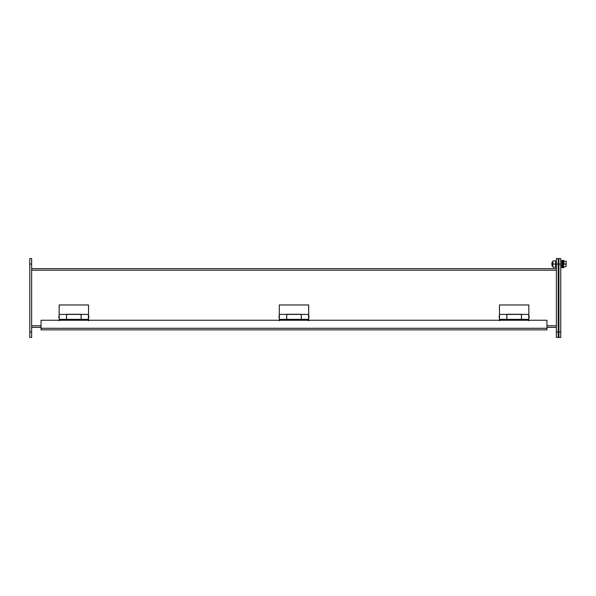 <?xml version="1.0" encoding="UTF-8"?>
<svg xmlns="http://www.w3.org/2000/svg" width="596" height="596" viewBox="0 0 596 596"><rect width="100%" height="100%" fill="white"/><g stroke="black" fill="none" stroke-linecap="round" stroke-linejoin="round"><path stroke-width="0.89" d="M562.594 266.725L561.864 266.725L561.864 267.731L562.594 267.693L562.594 260.385L561.864 260.385L561.864 261.398L562.594 261.398M562.594 263.596L561.864 263.596L561.864 261.398M561.864 263.387L562.594 263.387M562.594 262.478L561.864 262.478M562.594 264.52L561.864 264.52L561.864 263.596M562.594 264.728L561.864 264.52M561.864 264.728L561.864 265.637L562.594 265.637M562.967 265.89L561.864 265.637M561.864 266.725L561.864 265.876L560.762 265.89M561.864 267.284L562.594 267.284M562.594 260.832L561.864 260.832M562.967 262.225L560.762 262.225M555.628 264.058L555.628 260.929L552.909 260.929L552.909 267.187L555.628 267.187L555.628 264.058L552.909 264.058M552.909 262.225L551.956 262.225L551.956 265.89L552.909 265.89M562.967 260.385L562.967 267.731L563.6 267.731L563.6 260.385L562.967 260.385M563.6 264.058L563.6 267.082M566.2 263.171L566.2 261.324L563.6 261.033M566.2 263.469L565.097 264.058L566.2 264.646M565.097 264.058L563.898 264.058L563.898 261.324M563.898 266.792L565.835 266.792L566.2 264.944M29.8 331.942L29.8 337.448L31.633 337.448L31.633 331.942L29.8 331.942L29.8 264.058L31.633 264.058L31.633 331.942M31.633 264.058L31.633 258.552L29.8 258.552L29.8 264.058M558.191 264.058L558.191 258.552L556.359 258.552L556.359 264.058L558.191 264.058L558.191 331.942L556.359 331.942L556.359 264.058M558.191 337.448L556.359 337.448L558.191 337.448L558.191 331.942M556.359 331.942L556.359 337.448M31.633 268.64L556.359 268.64M31.633 327.346L41.042 327.346L41.042 328.813L41.042 326.064M546.949 327.346L556.359 327.346M546.949 328.284L546.949 329.871L41.042 329.871L41.042 320.246L58.713 320.246A0.44 0.44 0 0 0 59.153 320.685A0.44 0.44 0 0 0 59.593 320.246L88.066 320.246A0.44 0.44 0 0 0 88.513 320.685A0.44 0.44 0 0 0 88.953 320.246L278.876 320.246A0.44 0.44 0 0 0 279.315 320.685A0.44 0.44 0 0 0 279.762 320.246L308.236 320.246A0.44 0.44 0 0 0 308.676 320.685A0.44 0.44 0 0 0 309.115 320.246L499.046 320.246A0.44 0.44 0 0 0 499.485 320.685A0.44 0.44 0 0 0 499.925 320.246L528.399 320.246A0.44 0.44 0 0 0 528.838 320.685A0.44 0.44 0 0 0 529.278 320.246L546.949 320.246L546.949 328.284L41.042 328.284M59.153 320.685L59.153 319.642L66.566 319.642L66.566 314.405L81.101 314.405L81.101 319.642L88.513 319.642L88.513 320.685M66.491 314.278L81.175 314.278L81.175 319.359L88.513 319.359L88.513 304.958L59.153 304.958L59.153 319.359L66.491 319.359L66.491 314.278M59.153 316.834L58.788 317.467L58.788 316.297L58.788 317.467M88.879 317.467L88.879 316.297L88.879 317.467L88.141 318.204M286.661 314.278L301.338 314.278L301.338 319.359L308.676 319.359L308.676 304.958L279.315 304.958L279.315 319.359L286.661 319.359L286.661 314.278M279.315 316.834L278.95 317.467L278.95 316.297L278.95 317.467M309.041 317.467L309.041 316.297L309.041 317.467L308.311 318.204M279.315 320.685L279.315 319.642L286.728 319.642L286.728 314.405L301.263 314.405L301.263 319.642L308.676 319.642L308.676 320.685M506.823 314.278L521.5 314.278L521.5 319.359L528.838 319.359L528.838 304.958L499.485 304.958L499.485 319.359L506.823 319.359L506.823 314.278M499.485 316.834L499.113 317.467L499.113 316.297L499.113 317.467M529.203 317.467L529.203 316.297L529.203 317.467L528.473 318.204M499.485 320.685L499.485 319.642L506.898 319.642L506.898 314.405L521.425 314.405L521.425 319.642L528.838 319.642L528.838 320.685M560.762 331.942L560.762 258.552L558.929 258.552L558.929 337.448L560.762 337.448L560.762 331.942L558.929 331.942M31.633 270.219L556.359 270.219M31.633 325.766L41.042 325.766M546.949 325.766L556.359 325.766M558.929 264.058L560.762 264.058M562.594 267.731L561.864 267.731M562.594 260.385L561.864 260.385M555.628 265.89L556.359 265.89M558.191 265.89L558.929 265.89M555.628 262.225L556.359 262.225M558.191 262.225L558.929 262.225M81.101 319.359L66.566 319.359M88.513 314.405L81.175 314.405M66.491 314.405L59.153 314.405M58.788 316.297L59.153 316.93M88.141 315.56L88.879 316.297M308.676 314.405L301.338 314.405M286.661 314.405L279.315 314.405M278.95 316.297L279.315 316.93M308.311 315.56L309.041 316.297M301.263 319.359L286.728 319.359M528.838 314.405L521.5 314.405M506.823 314.405L499.485 314.405M499.113 316.297L499.485 316.93M528.473 315.56L529.203 316.297M521.425 319.359L506.898 319.359"/></g></svg>
